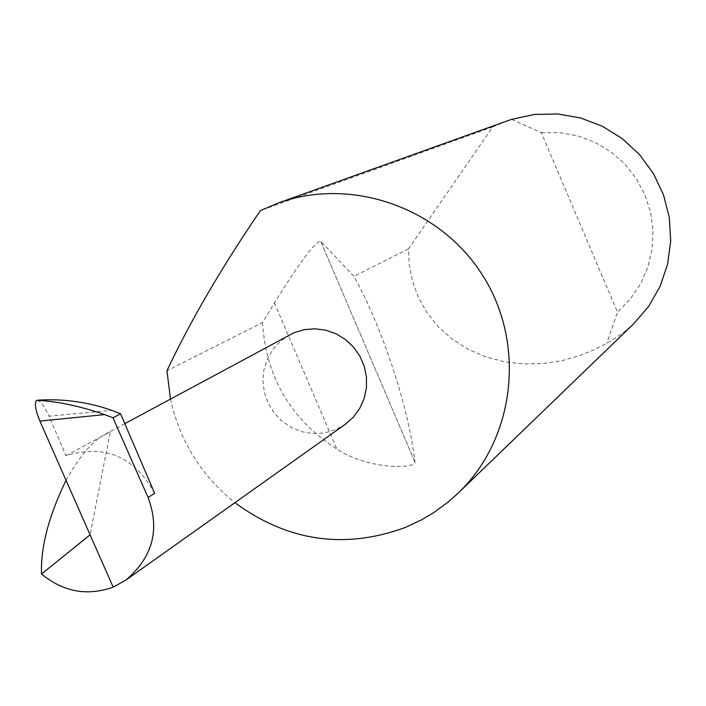 <?xml version="1.0" encoding="UTF-8"?>
<svg xmlns="http://www.w3.org/2000/svg" width="706" height="706" viewBox="0 0 706 706"><rect width="100%" height="100%" fill="white"/><g stroke="black" fill="none" stroke-linecap="round" stroke-linejoin="round"><path stroke-width="0.53" stroke-dasharray="3.53 2.65" d="M289.698 334.785L280.476 341.157L272.878 349.417L267.265 359.169L263.894 369.962L262.923 381.275L264.388 392.58L268.236 403.355L274.263 413.081L282.206 421.314L291.675 427.659L302.247 431.816L313.411 433.599L324.645 432.902L335.421 429.769L345.128 424.412M170.49 399.031C179.809 441.126 201.281 475.685 234.886 502.698M507.173 120.911L492.744 126.921L408.465 248.9L409.206 264.415L412.269 280.388L417.952 296.379L426.45 311.858L437.782 326.207L451.787 338.854L468.087 349.249L486.143 357.015L505.284 361.94L524.805 364.022L544.061 363.44L562.479 360.519L579.644 355.656L595.282 349.276L610.902 340.98L622.683 333.17L633.476 324.019M262.508 322.536C265.95 377.198 290.748 419.39 336.903 449.113C369.476 470.496 416.725 468.475 414.951 462.103L414.943 462.068C408.447 404.838 380.437 323.472 353.953 276.399L320.656 241.108C314.814 242.158 299.406 262.773 274.431 302.918L262.508 322.536L166.943 370.747M408.465 248.9L353.953 276.399M66.037 480.301C80.025 455.582 93.333 440.085 105.953 433.811L110.277 431.807L90.094 534.821M154.667 493.3C134.396 456.411 104.832 443.871 65.993 455.688L49.032 416.205L111.689 410.31M37.206 400.231C40.745 401.29 44.69 406.612 49.032 416.205M65.993 455.688L110.277 431.807M492.744 126.921L260.373 210.617M414.951 462.103L320.639 241.09L414.943 462.068M511.682 119.367L541.317 132.675L617.485 312.087L606.781 343.266M541.317 132.675L559.655 132.604L577.746 135.861L594.999 142.33L610.831 151.816L624.731 164.013L636.238 178.512L644.957 194.83L650.614 212.435L653.024 230.747L652.106 249.165L647.896 267.071L640.545 283.883L630.29 299.053L617.485 312.087M274.431 302.918L336.903 449.113M124.794 423.662L105.953 433.811"/><path stroke-width="1.06" d="M39.907 421.085C35.371 409.921 34.259 403.011 36.588 400.346L37.286 400.223C62.737 398.511 87.535 401.873 111.689 410.31L120.576 413.822L113.004 417.802L104.656 414.599L39.907 421.085L113.172 587.11L125.933 580.067L345.128 424.412L353.221 417.299L359.636 408.606L364.093 398.722L366.405 388.062L366.467 377.101L364.27 366.317L359.901 356.177L353.565 347.14L345.534 339.586L336.162 333.859L325.854 330.205L315.079 328.775L304.286 329.64L293.961 332.747L124.794 423.662M234.886 502.698C287.827 541.431 344.722 549.665 405.553 527.4L421.676 519.775L433.193 512.953L447.639 502.451L457.7 493.582C514.683 439.617 526.27 345.384 483.557 276.805C441.276 207.952 351.782 176.218 278.04 203.09L260.373 210.617C221.437 267.759 190.293 321.142 166.943 370.747L170.49 399.031M457.7 493.582L633.476 324.019L648.629 306.448L660.145 286.248L667.602 264.15L670.7 240.984L669.323 217.589L663.508 194.847L653.474 173.605L639.592 154.649L622.374 138.685L602.465 126.303L580.614 117.964L557.625 113.966L534.363 114.443L511.682 119.367L507.173 120.911L278.04 203.09M113.172 587.11C87.323 596.349 63.434 591.981 41.513 574.013C40.586 547.194 48.758 515.954 66.037 480.301M120.576 413.822L154.667 493.3L148.066 497.492C160.13 529.553 152.752 557.069 125.933 580.067M113.004 417.802L148.066 497.492M37.312 400.223L36.588 400.346C56.701 401.167 79.39 405.915 104.656 414.599M41.513 574.013L90.094 534.821"/></g></svg>
